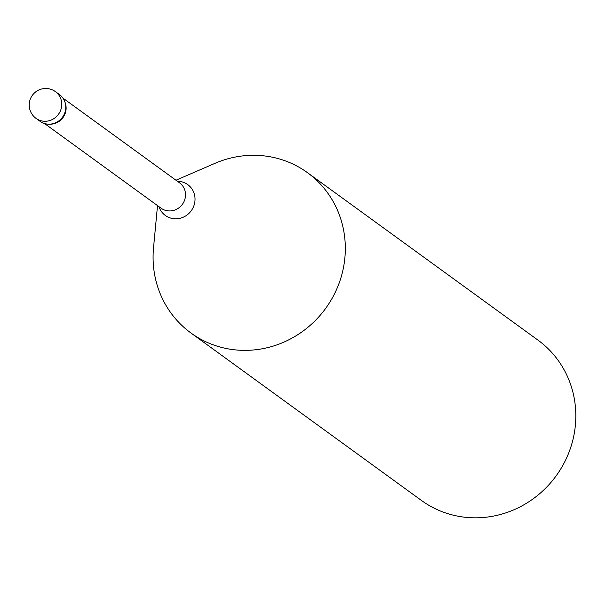 <?xml version="1.0" encoding="UTF-8"?>
<svg xmlns="http://www.w3.org/2000/svg" width="606" height="606" viewBox="0 0 606 606"><rect width="100%" height="100%" fill="white"/><g stroke="black" fill="none" stroke-linecap="round" stroke-linejoin="round"><path stroke-width="0.91" d="M38.163 119.67A16.514 15.748 -54 0 0 48.836 124.185L50.018 124.2A15.688 14.968 -54 0 0 65.069 113.739A15.688 14.968 -54 0 0 65.312 103.149L64.933 102.028A16.514 15.748 -54 0 0 57.335 93.279M48.836 124.185A16.514 15.748 -54 0 0 64.675 113.171A16.514 15.748 -54 0 0 64.933 102.028M175.96 180.224L214.925 163.362A99.096 94.513 126 0 1 307.454 172.657A99.096 94.513 126 0 1 338.701 284.29A99.096 94.513 126 0 1 190.958 333.005A99.096 94.513 126 0 1 153.523 247.877L157.515 205.608M190.958 333.005L421.45 500.458A99.096 94.513 -54 0 0 569.193 451.75A99.096 94.513 -54 0 0 537.946 340.11L307.454 172.657M55.449 91.65L59.471 94.574A16.514 15.748 126 0 1 64.675 113.171A16.514 15.748 126 0 1 40.057 121.291L36.034 118.375A16.514 15.748 -54 0 0 60.653 110.254A16.514 15.748 -54 0 0 55.449 91.65L55.449 91.65A16.514 16.514 0 0 0 30.3 99.142A16.514 16.514 0 0 0 36.034 118.375M44.511 123.51L161.082 208.199A15.688 14.968 -54 0 0 184.474 200.488A15.688 14.968 -54 0 0 179.527 182.815L62.956 98.127M158.961 206.661A19.066 18.188 -54 0 0 176.005 218.804A19.066 18.188 -54 0 0 193.761 206.093A19.066 18.188 -54 0 0 177.406 181.27"/></g></svg>
